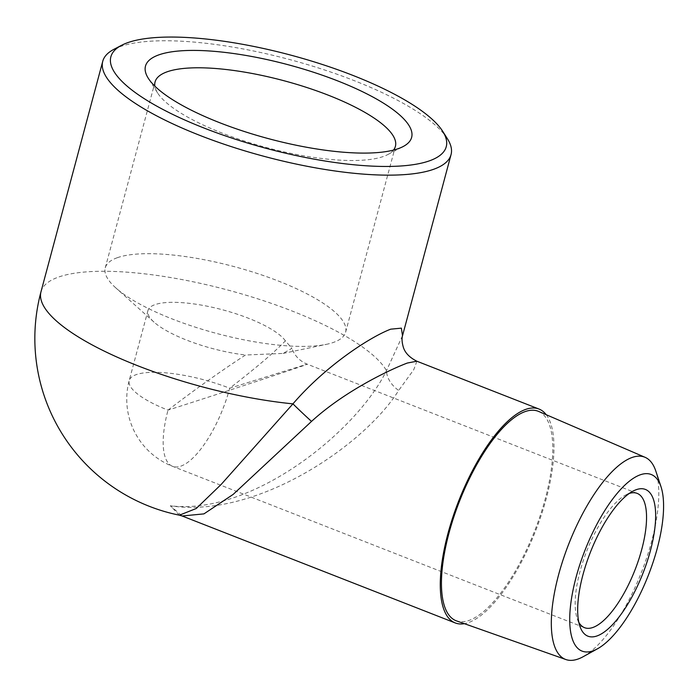 <?xml version="1.0" encoding="UTF-8"?>
<svg xmlns="http://www.w3.org/2000/svg" width="697" height="697" viewBox="0 0 697 697"><rect width="100%" height="100%" fill="white"/><g stroke="black" fill="none" stroke-linecap="round" stroke-linejoin="round"><path stroke-width="0.52" stroke-dasharray="3.48 2.61" d="M168.012 410.141C194.907 389.518 220.74 371.144 245.501 355.008L283.087 353.423L291.912 348.317L285.378 340.85C274.766 351.95 256.217 367.746 229.714 388.229L307.15 364.148C310.252 363.808 234.723 388.769 168.012 410.141A72.113 20.021 -165 0 1 129.206 380.518L129.206 380.518A72.113 20.021 -165 0 1 229.714 388.229A72.113 25.902 -68.6 0 1 218.44 419.315A72.113 25.902 -68.6 0 1 180.932 466.11A72.113 25.902 -68.6 0 1 172.568 466.337A72.113 25.902 -68.6 0 1 168.012 410.141M285.378 340.85A72.113 20.021 15 0 0 225.018 310.47A72.113 20.021 15 0 0 154.943 304.659A72.113 20.021 15 0 0 147.956 310.531A72.113 20.021 15 0 0 154.046 322.136A72.113 20.021 15 0 0 245.501 355.008M117.314 257.707A124.406 34.536 15 0 0 105.256 267.848A124.406 34.536 15 0 0 115.772 287.861A124.406 34.536 15 0 0 216.488 333.41A124.406 34.536 15 0 0 326.484 344.318A124.406 34.536 15 0 0 345.599 332.242A124.406 34.536 15 0 0 257.088 273.424A124.406 34.536 15 0 0 117.314 257.707M40.984 291.799A180.296 50.053 15 0 1 204.674 284.306A180.296 50.053 15 0 1 386.486 370.638A26.713 19.769 27.5 0 0 398.667 390.459C364.339 445.444 256.087 519.187 170.303 505.769C251.443 515.893 356.263 432.262 386.486 370.638L402.5 335.736M416.876 361.22L413.783 369.645L398.667 390.459M179.399 515.179L170.303 505.769L182.152 515.98M447.361 138.651A180.296 50.053 15 0 0 297.68 61.754A180.296 50.053 15 0 0 120.224 46.594A180.296 50.053 15 0 0 113.925 49.313M578.815 622.282A72.113 25.902 -68.6 0 1 577.299 618.875A72.113 25.902 -68.6 0 1 586.735 551.083A72.113 25.902 -68.6 0 1 625.845 494.914A72.113 25.902 -68.6 0 1 629.269 493.45M393.491 150.082A124.406 34.536 -165 0 1 387.698 154.621A124.406 34.536 -165 0 1 383.35 156.485A124.406 34.536 -165 0 1 260.896 146.03A124.406 34.536 -165 0 1 157.609 92.971A124.406 34.536 -165 0 1 154.856 86.14M583.145 656.713A108.593 39.006 111.4 0 0 641.379 572.49A108.593 39.006 111.4 0 0 655.825 471.111M538.598 411.422A112.496 40.409 -68.6 0 1 540.28 515.44A112.496 40.409 -68.6 0 1 469.151 620.382A112.496 40.409 -68.6 0 1 456.561 620.914M546.23 414.715A114.857 41.254 -68.6 0 1 535.54 531.036A114.857 41.254 -68.6 0 1 464.402 623.684M637.154 493.38L307.15 364.148C299.806 361.133 294.7 355.862 291.834 348.343M147.956 310.531L129.206 380.518A72.113 72.113 0 0 0 172.568 466.337L584.556 627.683M283.087 353.423L326.484 344.318M154.046 322.136L115.772 287.861M577.299 618.875L580 626.551M625.845 494.914L633.033 491.115M387.698 154.621L403.093 146.57M157.609 92.971L148.304 78.299M345.599 332.242L395.408 146.353M105.256 267.848L155.065 81.95"/><path stroke-width="1.05" d="M292.94 403.859A26.713 0.985 -136.9 0 0 311.524 421.406C344.301 391.374 388.821 370.072 407.292 363.05L416.85 361.212C409.505 357.491 404.992 352.787 403.293 347.106C401.96 342.41 401.699 338.629 402.5 335.736L401.376 328.148L390.721 329.176C370.778 336.677 326.327 365.036 292.94 403.859L221.045 484.572L196.24 508.505L179.399 515.179A180.296 180.296 0 0 1 40.984 291.799A180.296 50.053 15 0 0 117.741 357.404A180.296 50.053 15 0 0 292.94 403.859M464.402 623.684A114.857 41.254 -68.6 0 1 455.237 622.935L182.144 515.989L203.942 513.881L233.164 494.408L311.524 421.406M121.618 45.288L113.925 49.313A180.296 50.053 15 0 0 102.747 61.292A180.296 50.053 15 0 0 231.012 146.536A180.296 50.053 15 0 0 433.569 169.31A180.296 50.053 15 0 0 451.046 154.621A180.296 50.053 15 0 0 447.361 138.651L442.708 131.324A173.614 48.198 -165 0 1 266.08 148.313A173.614 48.198 -165 0 1 121.618 45.288A173.614 48.198 -165 0 1 127.69 42.674A173.614 48.198 -165 0 1 298.569 57.267A173.614 48.198 -165 0 1 442.708 131.324M629.269 493.45A72.113 25.902 -68.6 0 1 637.154 493.38A72.113 25.902 -68.6 0 1 638.661 559.769A72.113 25.902 -68.6 0 1 592.929 627.457A72.113 25.902 -68.6 0 1 584.556 627.683A72.113 25.902 -68.6 0 1 578.815 622.282M597.068 635.925A78.796 28.307 111.4 0 0 651.242 547.441A78.796 28.307 111.4 0 0 633.033 491.115A78.796 28.307 111.4 0 0 590.307 552.486A78.796 28.307 111.4 0 0 580 626.551A78.796 28.307 111.4 0 0 597.068 635.925M640.238 474.814A94.818 34.057 -68.6 0 1 660.991 486.706A94.818 34.057 -68.6 0 1 648.376 575.225A94.818 34.057 -68.6 0 1 597.521 648.768A94.818 34.057 -68.6 0 1 574.894 581.873A94.818 34.057 -68.6 0 1 640.238 474.814M398.275 148.644A137.762 38.248 15 0 0 403.093 146.57A137.762 38.248 15 0 0 288.453 64.812A137.762 38.248 15 0 0 148.304 78.299A137.762 38.248 15 0 0 262.682 137.056A137.762 38.248 15 0 0 398.275 148.644M154.856 86.14A124.406 34.536 -165 0 1 155.065 81.95A124.406 34.536 -165 0 1 167.123 71.808A124.406 34.536 -165 0 1 306.898 87.534A124.406 34.536 -165 0 1 395.408 146.353A124.406 34.536 -165 0 1 393.491 150.082M660.991 486.706L655.825 471.111A108.593 39.006 111.4 0 0 645.1 457.319A108.593 39.006 111.4 0 0 632.057 457.493A108.593 39.006 111.4 0 0 562.993 560.031A108.593 39.006 111.4 0 0 565.903 659.545A108.593 39.006 111.4 0 0 578.057 659.031A108.593 39.006 111.4 0 0 583.145 656.713L597.521 648.768M565.903 659.545L456.561 620.914A112.496 40.409 -68.6 0 1 459.497 501.256A112.496 40.409 -68.6 0 1 538.598 411.422L645.1 457.319M455.237 622.935A114.857 41.254 -68.6 0 1 452.841 517.209A114.857 41.254 -68.6 0 1 525.677 409.409A114.857 41.254 -68.6 0 1 539.008 409.043A114.857 41.254 -68.6 0 1 546.23 414.715M179.417 515.179L182.178 515.998M402.491 335.832L451.046 154.621M40.984 291.799L102.747 61.292M416.876 361.22L539.008 409.043"/></g></svg>
